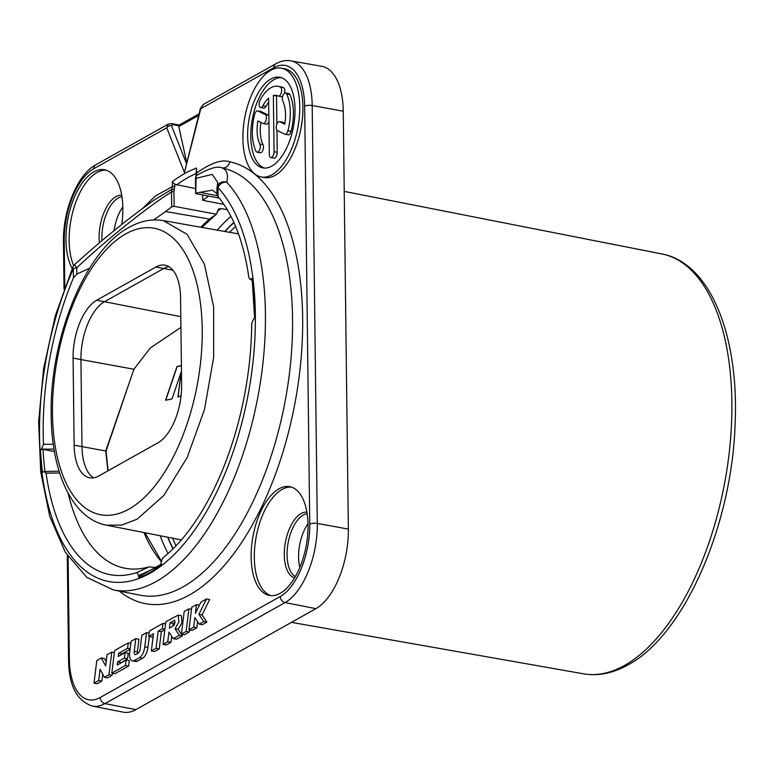 <?xml version="1.0" encoding="UTF-8"?>
<svg xmlns="http://www.w3.org/2000/svg" width="773" height="773" viewBox="0 0 773 773"><rect width="100%" height="100%" fill="white"/><g stroke="black" fill="none" stroke-linecap="round" stroke-linejoin="round"><path stroke-width="1.16" d="M96.664 300.243L155.895 267.023A46.95 22.939 100.6 0 1 165.045 265.187A46.95 22.939 100.6 0 1 180.563 297.808L181.626 384.877A46.95 22.939 100.6 0 1 158.04 442.736L98.809 475.965A46.95 22.939 100.6 0 1 89.658 477.791A46.95 22.939 100.6 0 1 74.14 445.171L73.077 358.112A46.95 22.939 100.6 0 1 96.664 300.243L104.5 301.712A46.95 22.939 -79.4 0 0 80.923 359.571L81.986 446.63A46.95 22.939 -79.4 0 0 93.707 477.82M107.882 470.873L105.727 450.968L133.922 369.252L150.406 347.879L180.93 327.404M181.075 395.737A88.528 42.196 -161.3 0 1 177.906 397.042L181.191 372.151A88.528 42.196 -161.3 0 1 181.114 372.171L172.05 398.868A88.528 42.196 -161.3 0 1 165.567 400.201L177.027 366.421A88.528 42.196 -161.3 0 0 181.394 365.59M108.075 470.767L106.056 451.123L129.188 382.973M181.191 372.151L178.061 397.129M181.394 365.716A88.711 42.283 18.7 0 1 177.191 366.518L165.76 400.172M227.262 209.705L221.049 208.565L218.488 209.125L216.421 214.237L209.396 219.088L165.596 211.551L153.576 219.957M252.124 278.531L252.394 278.183A209.029 102.104 100.6 0 1 254.887 318.099L253.863 318.669L251.718 323.269A202.884 99.099 100.6 0 1 162.62 558.106L160.987 563.044L161.006 565.247A209.029 102.104 100.6 0 1 138.676 577.779L138.647 575.576L136.908 572.522L149.257 566.88L145.846 567.653A193.839 94.683 100.6 0 1 125.332 568.3A193.839 94.683 100.6 0 1 68.13 493.251M217.841 196.429L217.918 197.076A193.839 94.683 100.6 0 1 219.271 198.159M217.223 195.685L199.84 192.342L212.304 190.148L216.991 193.55M149.257 566.88L156.61 567.537M252.269 279.72L251.003 278.956L252.394 278.183M136.908 572.522A202.884 99.099 100.6 0 1 46.08 473.144L43.887 471.52L42.496 472.293A209.029 102.104 100.6 0 1 40.486 449.644L41.433 449.113L43.481 444.291A202.884 99.099 100.6 0 1 73.425 277.884L73.319 268.791A7.382 2.435 -0.7 0 1 76.788 267.767C106.732 239.408 148.793 206.062 171.509 191.955L171.693 206.806L165.596 211.551M59.077 471.134L43.887 471.52M199.84 192.342L195.791 193.279L196.139 175.732C208.71 168.398 217.368 165.77 222.102 167.867C226.953 169.857 228.499 174.64 226.74 182.225A7.382 6.049 137.1 0 0 217.986 187.646L218.092 196.728A202.884 99.099 100.6 0 1 248.809 277.333L249.689 279.014L251.003 278.956M138.676 577.779L140.232 576.32M138.647 575.576L156.33 567.488M43.481 444.291L53.289 444.262M89.571 268.289L76.865 274.048L73.425 277.884M59.647 472.96L46.08 473.144M217.918 197.076L217.967 196.574M218.092 196.728L217.049 195.414M41.433 449.113L54.023 449.123M40.486 449.644L43.008 449.413L54.439 451.548M216.421 214.237L174.109 206.343L171.693 206.806M196.506 193.781L219.174 198.081M195.617 193.463L195.443 178.689A1.846 0.609 -0.7 0 1 195.617 178.428L212.169 174.418L217.802 182.476M195.559 188.573L174.872 184.283L174.292 189.752A1.846 0.908 -157.9 0 0 171.935 189.308L155.721 199.028C129.941 217.155 102.925 238.983 74.672 264.521A7.382 0.715 47.7 0 0 76.778 267.758L76.865 274.048M72.894 266.994L55.26 315.925L43.607 368.595L38.65 421.729L40.718 472.003L49.733 516.374L65.29 552.202L86.818 577.383L113.37 589.925A217.29 106.143 100.6 0 0 249.457 433.044A217.29 106.143 100.6 0 0 226.731 182.215A7.382 7.025 -167 0 0 217.126 187.163A7.382 7.382 0 0 0 216.933 188.912A7.382 2.435 179.3 0 1 217.986 187.646A209.918 102.538 100.6 0 1 226.673 469.501A209.918 102.538 100.6 0 1 71.58 556.502A209.918 102.538 100.6 0 1 73.319 268.791A7.382 2.792 -156.2 0 1 72.894 266.994A7.382 7.382 0 0 1 74.672 264.521M217.802 182.254L217.126 187.163A7.382 7.025 -167 0 0 216.952 188.738M195.443 178.689L195.936 175.964A1.846 0.918 22.1 0 1 196.139 175.732L196.671 173.017C210.971 162.881 222.006 159.141 229.774 161.789A224.943 109.882 100.6 0 1 288.348 432.861A224.943 109.882 100.6 0 1 119.313 591.094M208.768 196.1A206.623 100.925 -79.4 0 0 202.758 200.333L223.89 204.401M202.69 194.951L202.758 200.333M174.901 186.409A1.846 0.609 179.3 0 0 172.369 186.641L171.509 191.955A1.846 0.609 179.3 0 1 173.925 191.772L174.109 206.343M113.37 589.925L140.319 595.229A217.571 106.278 100.6 0 0 284.812 402.975A217.571 106.278 100.6 0 0 222.102 167.867A7.382 6.435 102.2 0 0 229.774 161.789M196.4 173.336A1.846 0.609 -0.7 0 1 196.671 173.017L196.603 168.05L195.936 175.964M196.603 168.05A221.32 108.104 100.6 0 0 172.311 181.674L174.872 184.283M142.435 208.623L155.45 195.907L172.369 186.641L172.311 181.674M281.333 77.658A46.109 22.523 -79.4 0 0 250.79 136.454A46.109 22.523 -79.4 0 0 264.463 168.079M276.879 124.028L276.541 96.074L273.371 95.485A27.664 13.518 100.6 0 1 276.386 95.379A27.664 13.518 100.6 0 1 278.145 95.968A4.609 2.251 -79.4 0 0 278.444 96.065A4.609 2.251 -79.4 0 0 281.44 92.248A4.609 2.251 -79.4 0 0 280.425 87.098A36.891 18.021 -79.4 0 0 278.077 86.305A36.891 18.021 -79.4 0 0 260.095 100.142A4.609 2.251 -79.4 0 0 259.148 104.751A4.609 2.251 -79.4 0 0 260.656 107.476A4.609 2.251 -79.4 0 0 262.897 105.746A27.664 13.518 100.6 0 1 268.637 98.142L269.323 154.368A4.609 2.251 -79.4 0 0 270.84 157.576L274.009 158.165A4.609 2.251 -79.4 0 0 277.227 152.3L276.956 130.173M277.932 95.862A27.664 13.518 -79.4 0 0 276.541 96.074M281.314 96.557A4.609 2.251 -79.4 0 0 281.604 96.654A4.609 2.251 -79.4 0 0 282.618 96.403M284.522 93.185A4.609 2.251 -79.4 0 0 283.594 87.687A36.891 18.021 -79.4 0 0 281.246 86.895L278.077 86.305M260.656 107.476L263.815 108.065A4.609 2.251 -79.4 0 0 266.067 106.336L262.897 105.746M268.685 102.171A27.664 13.518 -79.4 0 0 266.067 106.336M284.899 123.303L282.899 122.318A4.609 2.251 -79.4 0 0 282.599 122.221A4.609 2.251 -79.4 0 0 282.29 122.202M287.894 134.773A4.609 2.251 -79.4 0 0 288.184 134.869A4.609 2.251 -79.4 0 0 291.112 131.362A36.891 18.021 -79.4 0 0 289.769 94.48A4.609 2.251 -79.4 0 0 288.696 93.533L285.537 92.934A4.609 2.251 -79.4 0 0 282.802 95.794A4.609 2.251 -79.4 0 0 282.783 101.06A27.664 13.518 100.6 0 1 284.754 124.202L279.729 121.728A4.609 2.251 -79.4 0 0 279.44 121.632A4.609 2.251 -79.4 0 0 276.444 125.439A4.609 2.251 -79.4 0 0 277.449 130.598L284.725 134.183A4.609 2.251 -79.4 0 0 285.024 134.28A4.609 2.251 -79.4 0 0 287.942 130.772A36.891 18.021 -79.4 0 0 286.599 93.881A4.609 2.251 -79.4 0 0 285.537 92.934M257.1 152.204L260.259 152.793A4.609 2.251 -79.4 0 0 262.994 149.933A4.609 2.251 -79.4 0 0 263.023 144.677L259.854 144.087A27.664 13.518 100.6 0 1 257.882 120.936L262.926 123.429A4.609 2.251 -79.4 0 0 263.216 123.525A4.609 2.251 -79.4 0 0 266.212 119.709A4.609 2.251 -79.4 0 0 265.197 114.559L257.902 110.954A4.609 2.251 -79.4 0 0 257.612 110.858A4.609 2.251 -79.4 0 0 254.684 114.365A36.891 18.021 -79.4 0 0 256.037 151.257A4.609 2.251 -79.4 0 0 257.1 152.204A4.609 2.251 -79.4 0 0 259.834 149.344A4.609 2.251 -79.4 0 0 259.854 144.087M260.897 122.424A27.664 13.518 -79.4 0 0 263.023 144.677M266.086 124.018A4.609 2.251 -79.4 0 0 266.376 124.115A4.609 2.251 -79.4 0 0 268.917 121.757M268.849 115.544A4.609 2.251 -79.4 0 0 268.366 115.148L261.071 111.544A4.609 2.251 -79.4 0 0 260.781 111.447A4.609 2.251 -79.4 0 0 260.472 111.438M172.91 626.217L173.258 623.357L174.998 622.381M121.738 224.508A55.327 27.026 -79.4 0 0 104.548 169.78A55.327 27.026 -79.4 0 0 93.765 171.935A55.327 27.026 -79.4 0 0 68.633 215.319A55.327 27.026 -79.4 0 0 72.208 268.569M251.766 544.598A55.327 27.026 100.6 0 1 289.73 486.661A55.327 27.026 100.6 0 1 307.403 537.525A55.327 27.026 100.6 0 1 269.439 595.452A55.327 27.026 100.6 0 1 251.766 544.598M261.168 176.959L264.337 177.548A55.327 27.026 -79.4 0 0 302.91 107.215A55.327 27.026 -79.4 0 0 284.628 68.768L281.459 68.179A55.327 27.026 -79.4 0 0 242.886 138.522A55.327 27.026 -79.4 0 0 261.168 176.959A55.327 27.026 -79.4 0 0 299.75 106.626A55.327 27.026 -79.4 0 0 281.459 68.179M170.92 642.344L167.751 641.754L168.939 632.14L173.278 638.653L176.437 639.242L182.486 635.85L178.148 629.338L174.988 628.749L178.863 622.043L178.244 615.095L165.837 621.792L163.045 644.392L166.205 644.982L170.92 642.344L171.674 636.237M178.148 629.338L182.022 622.632L181.404 615.685L178.244 615.095M181.413 634.092L186.119 631.444L188.912 608.844L184.206 611.482L181.413 634.092L184.573 634.681L189.288 632.034L189.54 629.976M188.95 629.86L193.656 627.222L194.844 617.608L199.192 624.111L203.734 621.569L198.903 614.342L206.526 598.959L200.951 602.09L195.366 613.347L196.448 604.612L191.743 607.259L188.95 629.86L192.11 630.449L196.815 627.811L197.579 621.695M199.192 624.111L202.352 624.7L206.893 622.159L202.062 614.941L209.686 599.558L206.526 598.959M148.687 636.45L153.469 633.773L151.344 650.953L156.059 648.315L158.175 631.135L162.34 628.797L163.006 623.376L149.363 631.029L148.687 636.45L151.856 637.049L153.151 636.314M151.344 650.953L154.513 651.542L159.219 648.905L161.344 631.725L164.852 629.753M135.777 638.653L131.072 641.29L129.68 652.509A8.851 4.329 -79.4 0 0 132.483 660.915A8.851 4.329 -79.4 0 0 134.202 660.567L139.382 657.668A11.064 5.401 -79.4 0 0 144.773 646.837L146.532 632.614L141.826 635.251L140.116 649.088A4.425 2.164 100.6 0 1 137.961 653.417L136.029 654.499A3.536 1.73 100.6 0 1 135.333 654.634A3.536 1.73 100.6 0 1 134.222 651.272L135.777 638.653L138.937 639.242L137.381 651.861A3.536 1.73 -79.4 0 0 137.42 653.716M132.483 660.915L135.642 661.504A8.851 4.329 -79.4 0 0 137.372 661.157L142.541 658.258A11.064 5.401 -79.4 0 0 147.943 647.436L149.286 636.566M111.805 673.138L114.964 673.727L128.618 666.065L129.284 660.644L126.115 660.055L117.177 665.07L117.573 661.901L124.395 658.074L125.062 652.654L118.24 656.48L118.636 653.311L127.574 648.296L128.241 642.875L114.597 650.528L111.805 673.138L125.448 665.476L126.115 660.055M120.656 663.118L127.564 658.664L128.231 653.243L125.062 652.654M121.719 654.528L121.796 653.9L130.086 649.252M106.201 661.688L104.5 658.557L101.34 657.968L96.789 660.519L93.997 683.119L98.702 680.482L100.084 669.302L104.423 677.274L108.974 674.723L111.766 652.112L107.061 654.76L105.679 665.94L101.34 657.968M93.997 683.119L97.156 683.719L101.872 681.071L102.722 674.143M104.423 677.274L107.592 677.863L112.143 675.312L112.394 673.244M106.114 170.176A55.327 27.026 -79.4 0 0 96.934 172.524A55.327 27.026 100.6 0 0 72.449 213.155A55.327 27.026 100.6 0 0 73.667 265.651M122.81 206.903A32.273 15.769 -79.4 0 0 114.056 230.673M68.092 556.628L69.348 658.992A5.537 1.826 179.3 0 0 68.555 659.949C68.816 685.38 76.72 700.753 92.287 706.068L123.12 712.136A64.555 31.529 -79.4 0 0 135.855 709.653L315.925 608.641A64.555 31.529 -79.4 0 0 348.352 529.09L343.251 111.196A64.555 31.529 -79.4 0 0 321.761 66.314L290.812 60.864C285.855 60.023 280.86 60.999 275.845 63.792L203.299 104.49L200.806 108.684L184.428 172.466L166.726 127.806L168.311 124.115L95.765 164.813C77.474 174.35 62.758 210.662 63.454 242.046L64.024 289.034M299.856 567.411A32.273 15.769 100.6 0 1 298.958 549.758A32.273 15.769 100.6 0 1 307.992 523.785M69.348 658.992A58.709 28.678 -79.4 0 0 100.19 697.497L280.261 596.485A58.709 28.678 -79.4 0 0 309.751 524.133L304.649 106.239A58.709 28.678 -79.4 0 0 273.806 67.734L200.806 108.684L200.4 108.355L184.428 172.466M198.574 115.477L178.776 126.588L186.612 162.04M178.776 126.588L178.766 125.709L179.819 125.371M271.043 595.645A55.327 27.026 -79.4 0 1 254.935 545.187A55.327 27.026 100.6 0 1 291.295 487.058M270.84 157.576A4.609 2.251 -79.4 0 0 274.057 151.711L273.371 95.485M295.015 109.283A46.109 22.523 100.6 0 1 262.859 167.896A46.109 22.523 100.6 0 1 247.621 135.864A46.109 22.523 100.6 0 1 279.768 77.242A46.109 22.523 100.6 0 1 295.015 109.283M182.486 635.85L179.326 635.261L174.988 628.749M173.278 638.653L179.326 635.261M163.045 644.392L167.751 641.754M169.422 628.188L170.099 622.767L174.65 620.207C175.326 622.806 174.727 624.835 172.843 626.275L169.422 628.188M173.258 623.357L170.099 622.767M189.288 632.034L186.119 631.444M191.482 609.317L188.912 608.844M196.815 627.811L193.656 627.222M199.424 605.172L196.448 604.612M202.062 614.941L198.903 614.342M206.893 622.159L203.734 621.569M165.577 623.85L163.006 623.376M164.91 629.28L162.34 628.797M161.344 631.725L158.175 631.135M159.219 648.905L156.059 648.315M149.102 633.097L146.532 632.614M130.811 643.358L128.241 642.875M130.144 648.779L127.574 648.296M121.796 653.9L118.636 653.311M127.564 658.664L124.395 658.074M120.733 662.5L117.573 661.901M128.618 666.065L125.448 665.476M114.336 652.596L111.766 652.112M112.143 675.312L108.974 674.723M101.872 681.071L98.702 680.482M155.895 267.023L163.741 268.482L104.5 301.712L180.795 316.669M73.077 358.112L133.922 369.252M168.833 266.627A46.95 22.939 -79.4 0 0 163.741 268.482L173.007 270.299M74.14 445.171L105.727 450.968M129.033 509.049A145.701 71.174 -79.4 0 0 202.226 329.491A145.701 71.174 -79.4 0 0 125.67 233.929A145.701 71.174 -79.4 0 0 52.477 413.487A145.701 71.174 -79.4 0 0 129.033 509.049M106.452 525.186L121.632 525.08L137.053 519.234L163.75 495.561L187.172 457.51L204.487 409.535L213.667 357.271L213.638 306.842L204.401 264.173L187.047 234.277L163.258 220.595M235.591 226.441A193.839 94.683 -79.4 0 0 229.6 232.315M200.893 227.243A193.839 94.683 100.6 0 1 209.396 219.088M172.553 538.163A193.839 94.683 -79.4 0 0 176.031 545.806M161.113 561.411A193.839 94.683 100.6 0 1 143.952 532.549M44.94 471.298A207.183 101.205 100.6 0 1 43.008 449.413M173.133 548.753A196.613 96.036 100.6 0 1 167.963 537.264M224.991 231.504A196.613 96.036 100.6 0 1 233.958 222.653M167.741 537.225A196.883 96.171 -79.4 0 0 172.988 548.898M233.871 222.46A196.883 96.171 -79.4 0 0 224.769 231.465M168.05 553.536A201.492 98.422 100.6 0 1 160.214 535.747M217.213 230.132A201.492 98.422 100.6 0 1 230.934 216.353M217.165 211.657A201.492 98.422 100.6 0 1 221.049 208.565M174.292 189.752L173.925 191.772M176.466 185.047A217.638 106.307 100.6 0 1 196.4 173.461M186.332 163.132L171.509 125.728A3.691 2.541 -21.6 0 0 166.726 127.806L93.726 168.746A58.709 28.678 -79.4 0 0 64.236 241.099L64.797 286.938M99.398 242.819A33.471 16.349 100.6 0 1 115.931 196.661A33.471 16.349 100.6 0 1 121.709 195.25M101.978 240.645A32.389 15.827 100.6 0 1 118.153 198.091A32.389 15.827 100.6 0 1 121.95 196.767M93.726 168.746A5.537 4.474 -119.3 0 1 95.765 164.813M64.236 241.099A5.537 1.826 179.3 0 0 63.454 242.046M92.287 706.068A64.236 31.374 -79.4 0 0 104.964 703.594L285.034 602.582A64.236 31.374 -79.4 0 0 317.297 523.418L312.195 105.524A64.236 31.374 -79.4 0 0 290.812 60.864M100.19 697.497A5.537 4.474 60.7 0 0 104.964 703.594L135.855 709.653M280.261 596.485A5.537 4.474 60.7 0 0 285.034 602.582L315.925 608.641M309.751 524.133A5.537 1.826 -0.7 0 1 317.297 523.418L348.352 529.09M304.649 106.239A5.537 1.826 -0.7 0 1 312.195 105.524L343.251 111.196M273.806 67.734A5.537 4.474 -119.3 0 1 275.845 63.792M178.766 125.709L172.514 124.588L171.509 125.728M179.239 124.994L171.538 123.622A3.691 1.826 100.2 0 1 172.514 124.588M583.47 673.814C598.196 676.269 613.057 673.283 628.053 664.857C684.279 635.184 732.108 524.973 735.133 423.488C739.046 335.356 710.155 262.772 661.775 253.921A213.57 104.316 100.6 0 1 730.243 442.658A213.57 104.316 100.6 0 1 624.584 665.398A213.57 104.316 100.6 0 1 583.47 673.814L291.46 622.362M295.402 576.552A32.389 15.827 100.6 0 1 287.421 547.632A32.389 15.827 100.6 0 1 307.132 513.649M294.629 577.875A33.471 16.349 100.6 0 1 284.667 547.284A33.471 16.349 100.6 0 1 306.891 512.132M277.227 152.3L274.057 151.711M283.594 87.687L280.425 87.098M282.899 122.318L279.729 121.728M289.769 94.48L286.599 93.881M291.112 131.362L287.942 130.772M261.071 111.544L257.902 110.954M268.366 115.148L265.197 114.559M147.943 647.436L144.773 646.837M142.541 658.258L139.382 657.668M137.372 661.157L134.202 660.567M137.381 651.861L134.222 651.272M163.673 220.663C152.097 218.653 140.56 220.885 129.072 227.368C84.788 250.694 49.462 339.241 51.173 415.285C51.607 473.105 72.633 519.137 106.858 525.263M106.51 525.205L181.394 539.902M163.325 220.605L238.471 233.881M254.626 318.408L252.133 278.589M139.555 576.368L161.538 564.029M161.228 560.831L144.986 532.752M215.58 214.894L201.937 227.426M67.28 555.391L68.555 659.949M200.4 108.355L203.299 104.49M198.97 113.931L179.143 125.052M171.538 123.622L168.311 124.115M661.775 253.921L344.227 191.395M281.604 96.654L278.444 96.065M288.184 134.869L285.024 134.28M282.599 122.221L279.44 121.632M260.781 111.447L257.612 110.858M266.376 124.115L263.216 123.525M216.933 188.912L217.01 195.405M252.385 280.628L249.689 279.014"/></g></svg>
